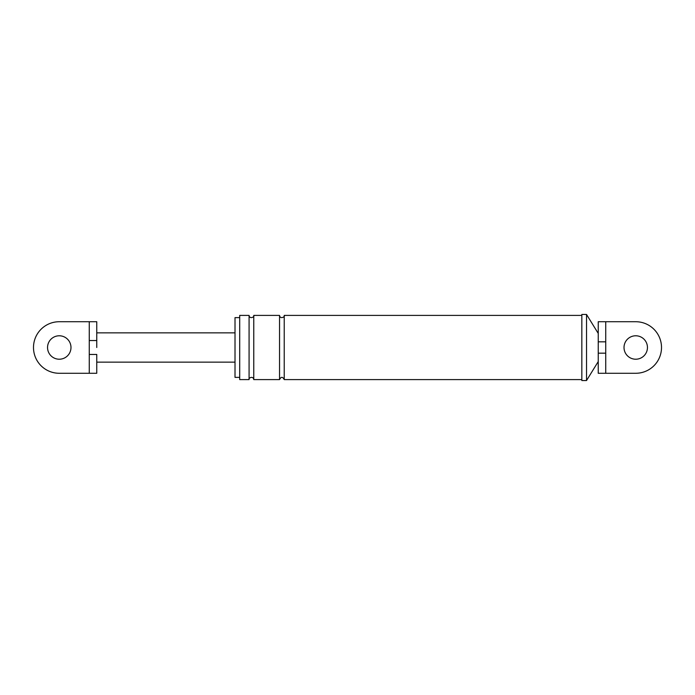 <?xml version="1.0" encoding="UTF-8"?>
<svg xmlns="http://www.w3.org/2000/svg" width="695" height="695" viewBox="0 0 695 695"><rect width="100%" height="100%" fill="white"/><g stroke="black" fill="none" stroke-linecap="round" stroke-linejoin="round"><path stroke-width="1.04" d="M605.736 373.276L635.734 373.276A25.776 25.776 0 0 0 661.51 347.5A25.776 25.776 0 0 0 635.734 321.724L605.736 321.724L605.736 373.276L598.239 373.276L598.239 353.182L605.736 353.182M598.239 353.182L598.239 321.724L605.736 321.724M581.837 347.5L581.837 380.539L581.837 314.461L586.528 314.461L598.239 333.418M239.706 379.6L239.706 315.4L249.079 315.4L249.079 379.6L239.706 379.6M235.014 347.5L235.014 377.376L235.014 317.624L239.706 317.624M598.239 341.818L605.736 341.818M624.014 347.5A11.719 11.719 0 0 0 635.734 359.219A11.719 11.719 0 0 0 647.453 347.5A11.719 11.719 0 0 0 635.734 335.781A11.719 11.719 0 0 0 624.014 347.5M598.239 361.582L586.528 380.539L586.528 314.461M249.079 379.6C247.959 378.054 253.336 375.526 253.762 379.6L253.762 315.4C254.865 316.981 249.488 319.448 249.079 315.4M253.762 379.6L279.546 379.6L279.546 315.4L253.762 315.4M279.546 379.6C281.101 376.586 282.665 376.586 284.229 379.6L284.229 315.4C285.332 316.981 279.955 319.448 279.546 315.4M89.264 373.276L89.264 354.459L96.761 354.459L96.761 373.276L59.266 373.276A25.776 25.776 0 0 1 33.49 347.5A25.776 25.776 0 0 1 59.266 321.724L96.761 321.724L96.761 347.5M89.264 354.459L89.264 340.541L96.761 340.541M47.547 347.5A11.719 11.719 0 0 0 59.266 359.219A11.719 11.719 0 0 0 70.986 347.5A11.719 11.719 0 0 0 59.266 335.781A11.719 11.719 0 0 0 47.547 347.5M89.264 340.541L89.264 321.724M239.706 377.376L235.014 377.376M581.837 315.4L284.229 315.4M581.837 379.6L284.229 379.6M586.528 380.539L581.837 380.539M235.014 332.853L96.761 332.853M235.014 362.147L96.761 362.147"/></g></svg>
